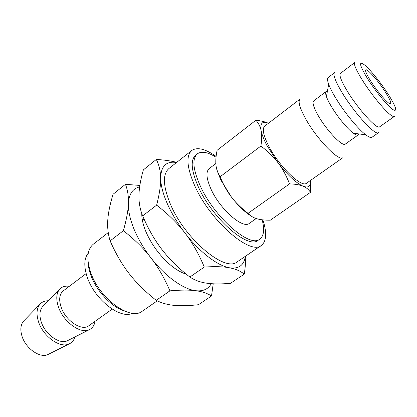 <?xml version="1.0" encoding="UTF-8"?>
<svg xmlns="http://www.w3.org/2000/svg" width="417" height="417" viewBox="0 0 417 417"><rect width="100%" height="100%" fill="white"/><g stroke="black" fill="none" stroke-linecap="round" stroke-linejoin="round"><path stroke-width="0.63" d="M215.844 163.516L209.188 168.609C205.68 171.773 206.342 178.731 211.158 189.469C220.244 209.537 242.996 229.287 249.324 223.361L256.205 218.534M358.615 133.893L358.078 135.014L345.328 144.068C342.597 147.123 326.448 130.307 318.088 115.389C313.594 107.331 312.13 102.504 313.688 100.909L326.157 91.474L327.392 91.297M342.972 157.626C339.084 161.984 316.863 139.215 305.64 118.782C299.677 107.867 297.811 101.3 300.047 99.074L264.727 126.106C261.97 128.717 263.346 135.447 268.856 146.304C279.223 166.612 301.684 188.176 306.568 183.183L342.972 157.626M358.078 135.014C357.239 135.577 355.638 134.978 353.272 133.216C347.325 128.863 336.972 116.181 330.957 105.814C328.831 102.186 327.324 99.116 326.428 96.598C325.458 93.815 325.369 92.105 326.157 91.474M371.969 137.276C370.916 137.985 368.837 137.157 365.74 134.795C357.776 128.837 343.379 111.12 334.987 96.822C332.026 91.823 329.925 87.627 328.674 84.234C327.35 80.57 327.189 78.339 328.184 77.546L334.549 72.673C332.844 74.497 335.205 80.893 341.632 91.849C353.731 112.381 375.665 136.359 378.532 132.669L371.969 137.276M379.611 126.841C377.13 130.041 357.708 108.67 346.892 90.453C341.116 80.684 338.964 75.003 340.428 73.402L354.794 62.456C353.538 63.905 355.883 69.519 361.836 79.298C370.374 93.205 384.667 110.766 390.891 115.128C392.626 116.395 393.784 116.833 394.367 116.432L379.611 126.841M216.027 157.204C207.749 152.069 201.51 150.954 197.319 153.852C191.971 158.653 192.935 169.318 200.223 185.841C214.307 217.398 250.153 248.355 259.833 239.118C263.925 235.923 264.691 229.48 262.137 219.79M197.319 153.852L195.651 155.16C190.267 159.987 191.205 170.657 198.461 187.176C212.482 218.722 248.334 249.595 258.081 240.317L259.833 239.118M245.326 256.325C244.06 265.316 238.769 269.137 229.449 267.782C235.595 268.929 240.536 271.05 244.263 274.157L230.518 283.32C220.979 284.165 213.056 284.123 206.743 283.195C200.421 282.314 194.791 280.266 189.855 277.05C178.544 268.214 169.266 259.082 162.036 249.663C154.754 240.286 148.296 229.027 142.666 215.876C139.992 209.209 138.762 202.323 138.965 195.213C139.116 188.098 140.581 179.659 143.354 169.891L156.318 159.461C159.096 164.861 160.54 171.09 160.649 178.142C160.983 166.065 166.279 160.853 176.547 162.51M156.646 205.138C168.134 214.046 177.569 223.319 184.94 232.952C177.553 223.277 171.658 213.483 167.253 203.559C162.974 193.697 160.774 185.226 160.649 178.142C160.8 185.127 159.466 194.124 156.646 205.138L142.666 215.876M74.909 336.957C73.908 340.35 71.943 342.691 69.008 343.978C59.939 348.497 42.868 336.222 38.432 321.528C36.175 314.121 36.665 308.377 39.907 304.285C42.018 301.877 44.843 300.704 48.377 300.772M48.93 354.043L47.898 354.559C39.938 358.5 25.505 348.362 21.929 335.966C20.11 329.717 20.621 324.807 23.467 321.236L24.269 320.407M94.982 321.361C94.331 325.526 92.365 328.341 89.097 329.8C80.293 334.22 63.071 321.538 58.349 306.672C55.941 299.161 56.316 293.401 59.469 289.393C61.852 286.714 65.125 285.692 69.295 286.317M68.268 340.308L67.273 340.809C59.516 344.682 44.953 334.215 41.147 321.674C39.203 315.33 39.62 310.404 42.409 306.896L43.191 306.094M112.189 309.133L88.753 325.786C81.836 331.562 65.375 320.605 61.028 306.886C58.703 299.448 59.428 294.126 63.202 290.925L86.131 273.588M123.552 310.613C111.23 306.651 96.431 290.8 90.901 275.371C89.17 270.669 88.248 266.312 88.138 262.303M132.356 313.256C120.596 319.521 95.092 299.995 87.513 277.92C83.687 266.797 83.937 258.53 88.263 253.114M157.261 300.845L142.348 311.16C130.735 321.085 99.892 299.104 90.901 273.036C86.21 259.223 87.002 249.616 93.267 244.216L108.248 232.592M251.31 216.162C244.81 212.133 238.175 205.758 231.414 197.027L220.781 179.93L216.772 169.385M310.389 180.498C310.915 186.3 308.491 188.203 303.112 186.206C306.339 187.53 308.794 189.573 310.472 192.336L270.32 220.176C264.738 220.244 260.224 219.759 256.773 218.711C253.307 217.69 250.393 215.897 248.037 213.327C241.24 208.109 235.699 202.672 231.414 197.027C227.098 191.408 223.335 184.642 220.129 176.735C217.783 173.144 216.402 169.297 215.98 165.2C215.526 161.113 215.907 156.14 217.111 150.287L255.923 120.221C258.603 123.224 260.338 126.721 261.125 130.714C259.921 123.26 262.356 120.779 268.433 123.27C265.316 121.842 261.146 120.831 255.923 120.221M260.896 146.049C267.954 151.397 273.693 157.011 278.113 162.88L266.859 145.366C263.846 139.606 261.939 134.722 261.125 130.714C261.944 134.67 261.866 139.784 260.896 146.049L220.129 176.735M385.808 92.73C389.728 99.027 391.323 102.681 390.578 103.697C389.29 105.459 377.343 91.829 370.353 80.502C366.564 74.341 365.047 70.812 365.803 69.9C367.247 68.268 378.912 81.664 385.808 92.73M216.115 156.391C205.326 148.827 197.215 146.857 191.784 150.48C185.82 155.817 186.842 167.655 194.854 185.992C210.455 221.265 250.575 255.757 261.381 245.41C266.541 241.24 267.042 232.728 262.887 219.879M261.381 245.41L237.257 261.803C225.477 272.734 185.226 239.54 170.537 204.481C163 186.237 162.453 174.264 168.895 168.551L191.784 150.48M303.112 186.206C296.007 182.964 287.678 175.192 278.113 162.88C282.564 168.734 286.375 175.729 289.544 183.861C295.403 184.079 299.927 184.861 303.112 186.206M310.472 192.336L310.404 180.488M289.544 183.861L248.037 213.327M229.449 267.782C217.518 265.77 199.467 251.977 184.94 232.952C192.357 242.558 198.81 253.927 204.294 267.052C215 266.364 223.382 266.609 229.449 267.782M176.714 162.38C171.33 160.926 164.527 159.956 156.318 159.461M244.263 274.157C245.3 267.234 245.795 261.193 245.754 256.033M178.195 267.172C172.523 262.09 167.139 256.252 162.036 249.663M204.294 267.052L189.855 277.05M186.201 274.12C181.056 272.624 175.515 269.335 169.573 264.248C159.508 255.287 151.715 244.659 146.2 232.363L145.877 231.602C143.031 224.706 141.671 218.68 141.79 213.53M142.15 218.915L144.511 220.04M211.216 283.69C208.302 289.179 203.121 291.519 195.682 290.706C183.245 289.294 165.069 276.283 150.886 257.8C143.672 248.396 138.032 238.79 133.956 228.969C130.005 219.201 128.155 210.721 128.405 203.527C128.175 210.621 126.502 219.676 123.375 230.695C134.514 239.405 143.683 248.438 150.886 257.8C158.137 267.13 164.48 278.149 169.928 290.852C180.775 289.893 189.36 289.846 195.682 290.706C202.083 291.546 207.358 293.307 211.508 295.997L198.424 304.723C188.755 305.786 180.65 306 174.108 305.359C167.556 304.759 161.598 303.086 156.239 300.339C145.262 291.697 136.239 282.799 129.171 273.641C122.056 264.529 115.707 253.604 110.124 240.875C108.029 233.989 107.258 226.947 107.805 219.738C108.305 212.529 110.067 204.033 113.09 194.244L125.428 184.314C127.68 189.959 128.671 196.36 128.405 203.527C128.989 194.009 132.742 188.474 139.648 186.91M139.867 185.429L125.428 184.314M211.508 295.997L213.217 283.815M180.816 269.538L181.181 272.155M123.375 230.695L110.124 240.875M169.928 290.852L156.239 300.339M364.521 64.922C370.317 69.603 381.55 83.619 388.738 95.05C396.551 107.821 397.782 112.569 392.433 109.296C386.887 105.183 374.685 90.119 367.09 77.916C359.397 64.948 358.542 60.616 364.521 64.922M353.272 133.216L365.74 134.795M47.898 354.559L69.008 343.978M67.273 340.809L89.097 329.8M116.202 306.281L115.639 306.683M90.062 270.617L89.504 271.04M42.409 306.896L59.469 289.393M23.467 321.236L39.907 304.285M326.428 96.598L328.674 84.234"/></g></svg>
